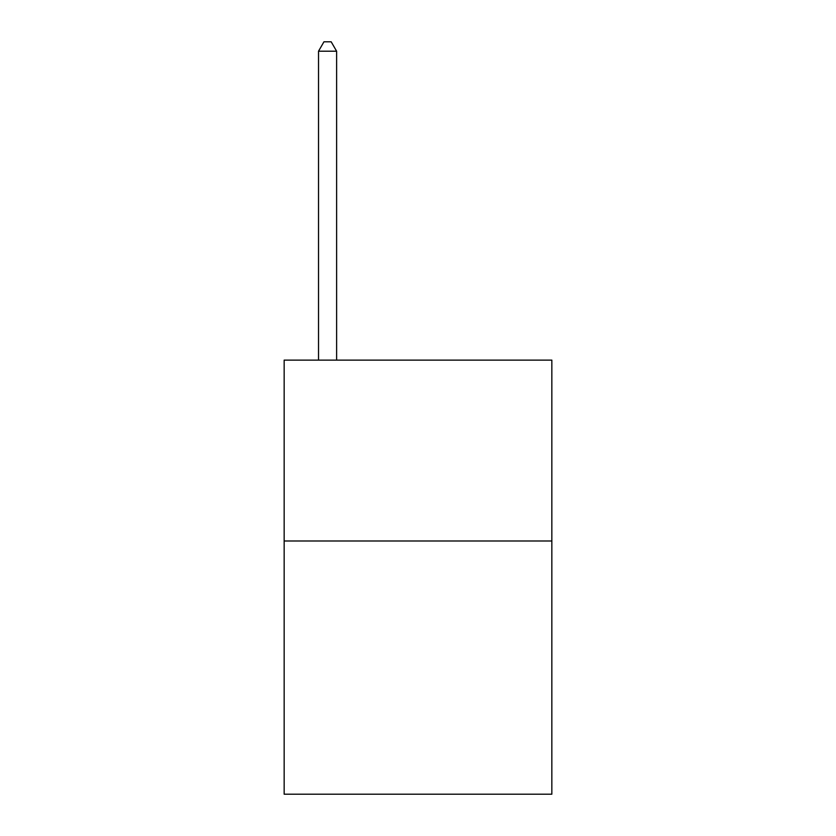 <?xml version="1.0" encoding="UTF-8"?>
<svg xmlns="http://www.w3.org/2000/svg" width="836" height="836" viewBox="0 0 836 836"><rect width="100%" height="100%" fill="white"/><g stroke="black" fill="none" stroke-linecap="round" stroke-linejoin="round"><path stroke-width="1.25" d="M551.844 540.986L551.844 794.2L284.156 794.2L284.156 360.128L551.844 360.128L551.844 540.986L284.156 540.986M336.615 360.128L336.615 51.205L318.526 51.205L318.526 360.128M318.526 51.205L323.95 41.8L331.181 41.8L336.615 51.205"/></g></svg>
